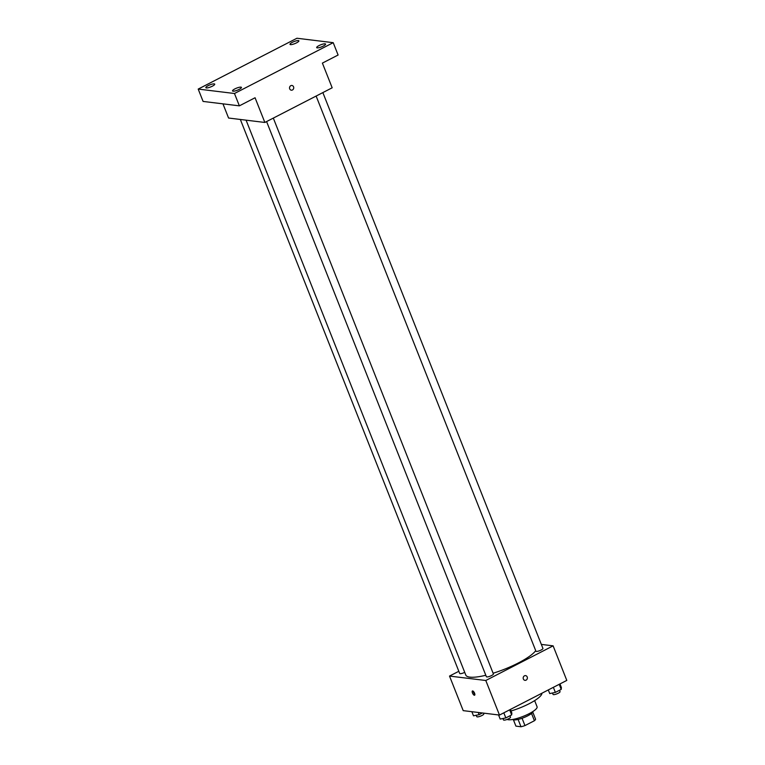 <?xml version="1.0" encoding="UTF-8"?>
<svg xmlns="http://www.w3.org/2000/svg" width="765" height="765" viewBox="0 0 765 765"><rect width="100%" height="100%" fill="white"/><g stroke="black" fill="none" stroke-linecap="round" stroke-linejoin="round"><path stroke-width="1.15" d="M531.532 713.458L534.41 720.735A10.567 2.448 -21.6 0 0 535.596 719.243L532.784 712.148M534.41 720.735L524.962 725.593A10.567 2.448 -21.6 0 1 521.003 726.75L515.916 726.128L513.42 719.817M522.055 718.268L524.962 725.593M518.106 719.435L521.003 726.75M533.014 711.431A10.92 2.534 158.4 0 1 527.659 715.868A10.92 2.534 158.4 0 1 512.76 719.454M534.639 700.616L537.078 706.774A16.381 3.796 158.4 0 1 529.103 713.697A16.381 3.796 158.4 0 1 507.185 719.416M541.907 693.224A25.934 6.015 158.4 0 1 529.179 703.714A25.934 6.015 158.4 0 1 511.02 710.981M541.343 644.407L553.114 645.842L566.798 680.41L499.478 715.065L463.207 710.637L449.514 676.069L458.828 671.278M553.114 645.842L485.794 680.496L499.478 715.065M523.356 678.995A2.391 2.142 -83 0 1 525.603 675.61A2.391 2.142 -83 0 1 525.029 680.353A2.391 2.142 -83 0 1 523.356 678.995M246.091 120.172L465.78 675.026A38.221 8.864 -21.6 0 0 469.901 677.13A38.221 8.864 -21.6 0 0 485.813 675.265M493.109 673.238A38.221 8.864 -21.6 0 0 535.72 650.69M485.794 680.496L449.514 676.069M316.127 96.055L535.93 651.216A3.768 0.87 -21.6 0 0 536.341 651.426A3.768 0.87 -21.6 0 0 540.453 650.346A3.768 0.87 -21.6 0 0 542.94 648.443L322.859 92.584M266.583 121.559L486.387 676.719A3.768 0.87 -21.6 0 0 486.798 676.929A3.768 0.87 -21.6 0 0 490.91 675.858A3.768 0.87 -21.6 0 0 493.396 673.946L273.315 118.097M464.718 672.359A3.768 0.87 158.4 0 1 459.689 673.468L240.344 119.464M472.665 690.938A2.391 0.908 62.8 0 1 474.463 692.956A2.391 0.908 62.8 0 1 474.616 695.222A2.391 0.908 62.8 0 1 472.713 693.511A2.391 0.908 62.8 0 1 472.426 690.977A2.391 0.908 62.8 0 1 472.665 690.938M474.874 694.324A2.391 0.908 62.8 0 1 473.305 691.283M525.603 675.61A2.391 2.142 -83 0 1 525.029 680.353M333.215 42.677L234.472 93.502L198.202 89.075L296.935 38.25L333.215 42.677L338.101 55.023L322.39 63.103L332.173 87.793L264.853 122.457L228.572 118.03L222.959 103.849M234.472 93.502L239.369 105.847L203.088 101.429L198.202 89.075M264.853 122.457L255.07 97.757L239.369 105.847M289.705 88.855A2.391 2.142 -83 0 1 291.953 85.47A2.391 2.142 -83 0 1 291.379 90.213A2.391 2.142 -83 0 1 289.705 88.855M291.953 85.47A2.391 2.142 -83 0 1 291.379 90.213M296.552 42.85A4.781 1.109 158.4 0 1 289.983 44.351A4.781 1.109 158.4 0 1 292.316 42.333A4.781 1.109 158.4 0 1 298.876 40.832A4.781 1.109 158.4 0 1 296.552 42.85M212.402 86.168A4.781 1.109 158.4 0 1 205.833 87.669A4.781 1.109 158.4 0 1 208.166 85.651A4.781 1.109 158.4 0 1 214.726 84.15A4.781 1.109 158.4 0 1 212.402 86.168M239.101 89.419A4.781 1.109 158.4 0 1 232.531 90.93A4.781 1.109 158.4 0 1 234.865 88.903A4.781 1.109 158.4 0 1 241.424 87.401A4.781 1.109 158.4 0 1 239.101 89.419M323.251 46.101A4.781 1.109 158.4 0 1 316.681 47.602A4.781 1.109 158.4 0 1 319.015 45.584A4.781 1.109 158.4 0 1 325.574 44.083A4.781 1.109 158.4 0 1 323.251 46.101M482.38 712.98L479.129 714.653L473.497 715.82L471.862 711.699M478.268 712.473L479.129 714.653M476.232 715.256L476.796 716.681A3.768 0.87 -21.6 0 0 477.207 716.881A3.768 0.87 -21.6 0 0 481.319 715.81A3.768 0.87 -21.6 0 0 483.805 713.908L483.49 713.114M510.408 709.432L511.852 713.076L511.661 714.912L505.828 717.914L500.195 719.081L498.56 714.95M509.643 709.834L511.661 714.912M503.819 712.827L505.828 717.914M502.93 718.507L503.494 719.932A3.768 0.87 -21.6 0 0 503.906 720.142A3.768 0.87 -21.6 0 0 508.017 719.062A3.768 0.87 -21.6 0 0 510.504 717.159L509.959 715.782M559.961 683.929L561.395 687.572L561.204 689.399L555.371 692.402L549.739 693.568L548.295 689.934M559.196 684.321L561.204 689.399M553.363 687.324L555.371 692.402M552.483 693.004L553.047 694.429A3.768 0.87 -21.6 0 0 553.449 694.639A3.768 0.87 -21.6 0 0 557.561 693.559A3.768 0.87 -21.6 0 0 560.047 691.656L559.502 690.279"/></g></svg>
